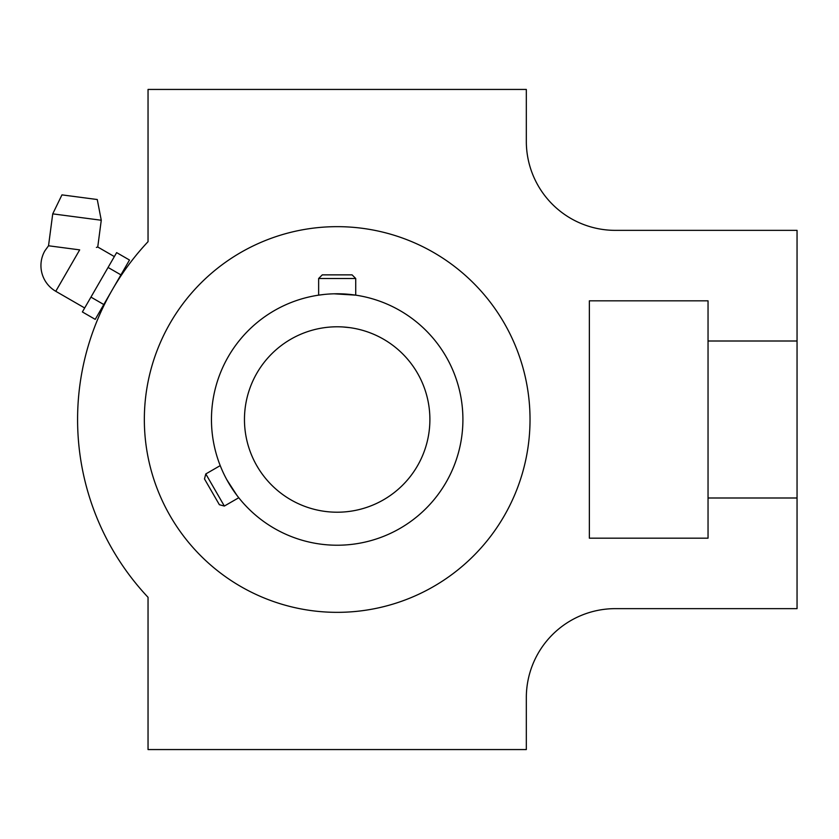<?xml version="1.0" encoding="UTF-8"?>
<svg xmlns="http://www.w3.org/2000/svg" width="839" height="839" viewBox="0 0 839 839"><rect width="100%" height="100%" fill="white"/><g stroke="black" fill="none" stroke-linecap="round" stroke-linejoin="round"><path stroke-width="1.26" d="M337.184 326.78C356.418 328.091 356.418 328.091 337.184 326.78C317.95 328.091 317.95 328.091 337.184 326.78M352.086 327.986L350.66 327.766M349.685 327.63L342.721 326.948M244.464 419.5A92.72 92.72 0 0 1 383.538 339.208A92.72 92.72 0 0 1 383.538 499.792A92.72 92.72 0 0 1 244.464 419.5M211.459 419.5A125.724 125.724 0 0 1 400.046 310.619A125.724 125.724 0 0 1 400.046 528.381A125.724 125.724 0 0 1 211.459 419.5M205.807 473.941L204.475 478.912L219.378 504.721L224.349 506.053L205.807 473.941L220.227 465.614M355.726 278.506L352.086 274.867L322.281 274.867L318.642 278.506L355.726 278.506L355.726 295.15L334.226 293.818M318.642 278.506L318.642 295.15L324.064 294.468M226.855 479.782L236.902 495.335M237.28 495.828L233.242 490.217M256.891 465.855C248.407 448.561 248.407 448.561 256.891 465.855C248.407 448.561 248.407 448.561 256.891 465.855C267.641 481.859 267.641 481.859 256.891 465.855L258.422 468.424M797.05 341.001L797.05 230.358L615.333 230.358A89.007 89.007 0 0 1 526.326 141.351L526.326 89.437L148.042 89.437L148.042 241.684A259.608 259.608 0 0 0 148.042 597.316L148.042 749.563L526.326 749.563L526.326 697.649A89.007 89.007 0 0 1 615.333 608.642L797.05 608.642L797.05 497.999L708.043 497.999L708.043 538.177L589.366 538.177L589.366 300.823L708.043 300.823L708.043 341.001L797.05 341.001L797.05 497.999M530.028 419.5A192.844 192.844 0 0 0 337.184 226.656A192.844 192.844 0 0 0 144.339 419.5A192.844 192.844 0 0 0 337.184 612.344A192.844 192.844 0 0 0 530.028 419.5M708.043 341.001L708.043 497.999M101.267 220.248L97.261 199.525L61.96 194.879L52.731 213.861L101.267 220.248L97.744 247.002L96.401 247.432M52.731 213.861L48.526 245.775L44.918 250.756A29.669 29.669 0 0 0 55.773 291.29L79.684 249.875L48.526 245.775M79.684 249.875C103.134 246.876 103.134 246.876 79.684 249.875M90.948 297.111L103.795 304.536L95.227 319.365L82.379 311.951L116.642 252.612L129.489 260.027L120.921 274.867L108.074 267.452M103.795 304.536L120.921 274.867M238.769 497.737L224.349 506.053M55.773 291.29L84.676 307.976M97.744 247.002L114.345 256.587"/></g></svg>
